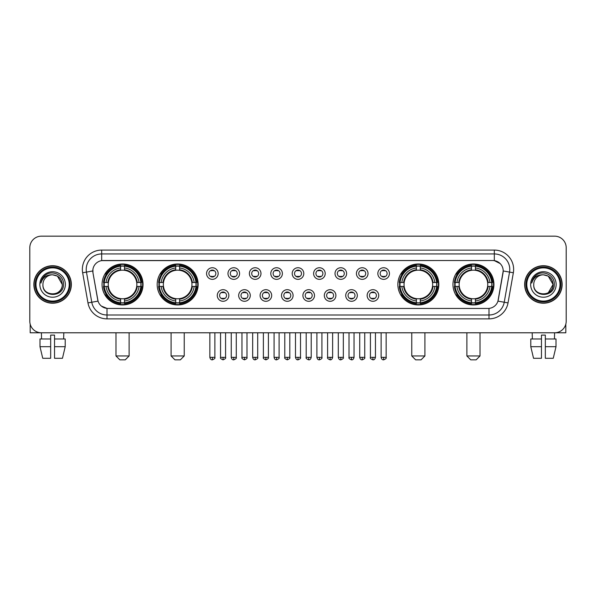 <?xml version="1.0" encoding="UTF-8"?>
<svg xmlns="http://www.w3.org/2000/svg" width="596" height="596" viewBox="0 0 596 596"><rect width="100%" height="100%" fill="white"/><g stroke="black" fill="none" stroke-linecap="round" stroke-linejoin="round"><path stroke-width="0.89" d="M157.173 284.471A20.48 20.48 0 0 0 177.66 304.958A20.48 20.48 0 0 0 198.14 284.471A20.48 20.48 0 0 0 177.66 263.991A20.48 20.48 0 0 0 157.173 284.471M397.86 284.471A20.48 20.48 0 0 0 418.34 304.958A20.48 20.48 0 0 0 438.827 284.471A20.48 20.48 0 0 0 418.34 263.991A20.48 20.48 0 0 0 397.86 284.471M452.967 284.471A20.48 20.48 0 0 0 473.447 304.958A20.48 20.48 0 0 0 493.935 284.471A20.48 20.48 0 0 0 473.447 263.991A20.48 20.48 0 0 0 452.967 284.471M102.065 284.471A20.48 20.48 0 0 0 122.552 304.958A20.48 20.48 0 0 0 143.033 284.471A20.48 20.48 0 0 0 122.552 263.991A20.48 20.48 0 0 0 102.065 284.471M228.864 295.489A5.796 5.796 0 0 1 223.068 301.285A5.796 5.796 0 0 1 217.272 295.489A5.796 5.796 0 0 1 223.068 289.693A5.796 5.796 0 0 1 228.864 295.489M219.589 295.489A3.479 3.479 0 0 0 223.068 298.969A3.479 3.479 0 0 0 226.547 295.489A3.479 3.479 0 0 0 223.068 292.01A3.479 3.479 0 0 0 219.589 295.489M250.275 295.489A5.796 5.796 0 0 1 244.479 301.285A5.796 5.796 0 0 1 238.676 295.489A5.796 5.796 0 0 1 244.479 289.693A5.796 5.796 0 0 1 250.275 295.489M241 295.489A3.479 3.479 0 0 0 244.479 298.969A3.479 3.479 0 0 0 247.951 295.489A3.479 3.479 0 0 0 244.479 292.01A3.479 3.479 0 0 0 241 295.489M271.679 295.489A5.796 5.796 0 0 1 265.883 301.285A5.796 5.796 0 0 1 260.087 295.489A5.796 5.796 0 0 1 265.883 289.693A5.796 5.796 0 0 1 271.679 295.489M262.404 295.489A3.479 3.479 0 0 0 265.883 298.969A3.479 3.479 0 0 0 269.362 295.489A3.479 3.479 0 0 0 265.883 292.01A3.479 3.479 0 0 0 262.404 295.489M293.09 295.489A5.796 5.796 0 0 1 287.294 301.285A5.796 5.796 0 0 1 281.498 295.489A5.796 5.796 0 0 1 287.294 289.693A5.796 5.796 0 0 1 293.09 295.489M283.815 295.489A3.479 3.479 0 0 0 287.294 298.969A3.479 3.479 0 0 0 290.774 295.489A3.479 3.479 0 0 0 287.294 292.01A3.479 3.479 0 0 0 283.815 295.489M314.502 295.489A5.796 5.796 0 0 1 308.706 301.285A5.796 5.796 0 0 1 302.91 295.489A5.796 5.796 0 0 1 308.706 289.693A5.796 5.796 0 0 1 314.502 295.489M305.226 295.489A3.479 3.479 0 0 0 308.706 298.969A3.479 3.479 0 0 0 312.185 295.489A3.479 3.479 0 0 0 308.706 292.01A3.479 3.479 0 0 0 305.226 295.489M335.913 295.489A5.796 5.796 0 0 1 330.117 301.285A5.796 5.796 0 0 1 324.321 295.489A5.796 5.796 0 0 1 330.117 289.693A5.796 5.796 0 0 1 335.913 295.489M326.638 295.489A3.479 3.479 0 0 0 330.117 298.969A3.479 3.479 0 0 0 333.596 295.489A3.479 3.479 0 0 0 330.117 292.01A3.479 3.479 0 0 0 326.638 295.489M357.324 295.489A5.796 5.796 0 0 1 351.521 301.285A5.796 5.796 0 0 1 345.725 295.489A5.796 5.796 0 0 1 351.521 289.693A5.796 5.796 0 0 1 357.324 295.489M348.049 295.489A3.479 3.479 0 0 0 351.521 298.969A3.479 3.479 0 0 0 355 295.489A3.479 3.479 0 0 0 351.521 292.01A3.479 3.479 0 0 0 348.049 295.489M378.728 295.489A5.796 5.796 0 0 1 372.932 301.285A5.796 5.796 0 0 1 367.136 295.489A5.796 5.796 0 0 1 372.932 289.693A5.796 5.796 0 0 1 378.728 295.489M369.453 295.489A3.479 3.479 0 0 0 372.932 298.969A3.479 3.479 0 0 0 376.411 295.489A3.479 3.479 0 0 0 372.932 292.01A3.479 3.479 0 0 0 369.453 295.489M218.158 273.534A5.796 5.796 0 0 1 212.362 279.338A5.796 5.796 0 0 1 206.566 273.534A5.796 5.796 0 0 1 212.362 267.738A5.796 5.796 0 0 1 218.158 273.534M208.883 273.534A3.479 3.479 0 0 0 212.362 277.013A3.479 3.479 0 0 0 215.841 273.534A3.479 3.479 0 0 0 212.362 270.062A3.479 3.479 0 0 0 208.883 273.534M239.57 273.534A5.796 5.796 0 0 1 233.774 279.338A5.796 5.796 0 0 1 227.977 273.534A5.796 5.796 0 0 1 233.774 267.738A5.796 5.796 0 0 1 239.57 273.534M230.294 273.534A3.479 3.479 0 0 0 233.774 277.013A3.479 3.479 0 0 0 237.253 273.534A3.479 3.479 0 0 0 233.774 270.062A3.479 3.479 0 0 0 230.294 273.534M260.981 273.534A5.796 5.796 0 0 1 255.177 279.338A5.796 5.796 0 0 1 249.381 273.534A5.796 5.796 0 0 1 255.177 267.738A5.796 5.796 0 0 1 260.981 273.534M251.706 273.534A3.479 3.479 0 0 0 255.177 277.013A3.479 3.479 0 0 0 258.657 273.534A3.479 3.479 0 0 0 255.177 270.062A3.479 3.479 0 0 0 251.706 273.534M282.385 273.534A5.796 5.796 0 0 1 276.589 279.338A5.796 5.796 0 0 1 270.793 273.534A5.796 5.796 0 0 1 276.589 267.738A5.796 5.796 0 0 1 282.385 273.534M273.11 273.534A3.479 3.479 0 0 0 276.589 277.013A3.479 3.479 0 0 0 280.068 273.534A3.479 3.479 0 0 0 276.589 270.062A3.479 3.479 0 0 0 273.11 273.534M303.796 273.534A5.796 5.796 0 0 1 298 279.338A5.796 5.796 0 0 1 292.204 273.534A5.796 5.796 0 0 1 298 267.738A5.796 5.796 0 0 1 303.796 273.534M294.521 273.534A3.479 3.479 0 0 0 298 277.013A3.479 3.479 0 0 0 301.479 273.534A3.479 3.479 0 0 0 298 270.062A3.479 3.479 0 0 0 294.521 273.534M325.207 273.534A5.796 5.796 0 0 1 319.411 279.338A5.796 5.796 0 0 1 313.615 273.534A5.796 5.796 0 0 1 319.411 267.738A5.796 5.796 0 0 1 325.207 273.534M315.932 273.534A3.479 3.479 0 0 0 319.411 277.013A3.479 3.479 0 0 0 322.89 273.534A3.479 3.479 0 0 0 319.411 270.062A3.479 3.479 0 0 0 315.932 273.534M346.619 273.534A5.796 5.796 0 0 1 340.823 279.338A5.796 5.796 0 0 1 335.019 273.534A5.796 5.796 0 0 1 340.823 267.738A5.796 5.796 0 0 1 346.619 273.534M337.343 273.534A3.479 3.479 0 0 0 340.823 277.013A3.479 3.479 0 0 0 344.294 273.534A3.479 3.479 0 0 0 340.823 270.062A3.479 3.479 0 0 0 337.343 273.534M368.023 273.534A5.796 5.796 0 0 1 362.226 279.338A5.796 5.796 0 0 1 356.43 273.534A5.796 5.796 0 0 1 362.226 267.738A5.796 5.796 0 0 1 368.023 273.534M358.747 273.534A3.479 3.479 0 0 0 362.226 277.013A3.479 3.479 0 0 0 365.706 273.534A3.479 3.479 0 0 0 362.226 270.062A3.479 3.479 0 0 0 358.747 273.534M389.434 273.534A5.796 5.796 0 0 1 383.638 279.338A5.796 5.796 0 0 1 377.842 273.534A5.796 5.796 0 0 1 383.638 267.738A5.796 5.796 0 0 1 389.434 273.534M380.159 273.534A3.479 3.479 0 0 0 383.638 277.013A3.479 3.479 0 0 0 387.117 273.534A3.479 3.479 0 0 0 383.638 270.062A3.479 3.479 0 0 0 380.159 273.534M87.97 302.902L82.65 272.759A19.325 19.325 0 0 1 101.678 250.082L494.322 250.082A19.325 19.325 0 0 1 513.35 272.759L508.03 302.902A19.325 19.325 0 0 1 489.003 318.867L106.997 318.867A19.325 19.325 0 0 1 87.97 302.902L91.769 302.232L86.457 272.089A15.459 15.459 0 0 1 101.678 253.941L494.322 253.941A15.459 15.459 0 0 1 509.543 272.089L504.231 302.232A15.459 15.459 0 0 1 489.003 315.001L106.997 315.001A15.459 15.459 0 0 1 91.769 302.232L98.042 301.122L92.954 272.759A10.437 10.437 0 0 1 103.227 260.512L492.773 260.512A10.437 10.437 0 0 1 503.046 272.759L498.278 299.81A10.437 10.437 0 0 1 488.005 308.437L107.995 308.437A10.437 10.437 0 0 1 97.722 299.81L92.954 272.759L92.909 269.399M103.905 286.408A18.744 18.744 0 0 1 103.905 282.541M454.808 286.408A18.744 18.744 0 0 1 454.808 282.541M399.7 286.408A18.744 18.744 0 0 1 399.7 282.541M159.013 286.408A18.744 18.744 0 0 1 159.013 282.541M33.86 284.471A18.744 18.744 0 0 0 52.604 303.215A18.744 18.744 0 0 0 71.341 284.471A18.744 18.744 0 0 0 52.604 265.734A18.744 18.744 0 0 0 33.86 284.471M524.659 284.471A18.744 18.744 0 0 0 543.396 303.215A18.744 18.744 0 0 0 562.14 284.471A18.744 18.744 0 0 0 543.396 265.734A18.744 18.744 0 0 0 524.659 284.471M101.678 250.082L101.678 260.631L492.773 260.512L494.322 260.631L500.148 263.566M488.005 308.437L107.995 308.437M106.997 318.867L106.997 308.385L101.424 306.106M513.35 272.759L503.21 270.971L497.958 301.122L508.03 302.902M566.2 247.757A11.592 11.592 0 0 0 554.608 236.165L41.392 236.165A11.592 11.592 0 0 0 29.8 247.757L29.8 321.184A11.592 11.592 0 0 0 41.392 332.784L554.608 332.784A11.592 11.592 0 0 0 566.2 321.184L566.2 247.757L566.2 321.184M29.8 247.757L29.8 321.184M554.608 236.165L41.392 236.165M41.564 338.968L41.392 332.784L554.608 332.784L554.436 338.968M30.187 324.157L30.187 332.784L75.014 332.784M39.992 338.968L39.992 346.693L42.741 358.285L39.992 346.693L39.992 338.968L50.667 338.968L50.667 335.101L54.534 335.101L54.534 338.968L65.21 338.968L65.21 346.693L62.461 358.285L65.21 346.693L54.534 346.693L54.534 338.968L54.534 358.285L62.461 358.285M63.809 332.784L63.638 338.968M50.667 338.968L50.667 358.285L42.741 358.285M39.992 346.693L50.667 346.693M69.218 284.471A16.621 16.621 0 0 0 52.604 267.857A16.621 16.621 0 0 0 35.983 284.471A16.621 16.621 0 0 0 52.604 301.092A16.621 16.621 0 0 0 69.218 284.471M69.993 284.471A17.388 17.388 0 0 0 52.604 267.082A17.388 17.388 0 0 0 35.209 284.471A17.388 17.388 0 0 0 52.604 301.867A17.388 17.388 0 0 0 69.993 284.471M71.147 284.471A18.55 18.55 0 0 0 52.604 265.928A18.55 18.55 0 0 0 34.054 284.471A18.55 18.55 0 0 0 52.604 303.021A18.55 18.55 0 0 0 71.147 284.471M62.26 284.471C61.686 278.608 58.468 275.382 52.604 274.816L57.432 276.104L62.26 284.471L57.432 276.104L52.604 274.816L57.432 276.104L62.26 284.471L57.432 276.104L52.604 274.816L57.432 276.104L62.26 284.471C62.856 296.935 42.346 296.935 42.942 284.471C42.078 297.881 63.936 297.583 63.481 284.471C64.197 275.27 52.143 269.422 45.192 275.352C42.77 277.378 41.347 279.949 40.93 283.07C42.756 277.311 46.644 274.562 52.604 274.816L57.432 276.104L62.26 284.471C62.856 296.935 42.346 296.935 42.942 284.471C42.346 296.935 62.856 296.935 62.26 284.471C62.856 296.935 42.346 296.935 42.942 284.471C42.346 296.935 62.856 296.935 62.26 284.471C62.856 296.935 42.346 296.935 42.942 284.471C42.346 296.935 62.856 296.935 62.26 284.471C62.856 296.935 42.346 296.935 42.942 284.471C42.346 296.935 62.856 296.935 62.26 284.471C62.856 296.935 42.346 296.935 42.942 284.471C42.346 296.935 62.856 296.935 62.26 284.471C62.856 296.935 42.346 296.935 42.942 284.471C42.346 296.935 62.856 296.935 62.26 284.471C62.856 296.935 42.346 296.935 42.942 284.471A9.663 9.663 0 0 1 52.604 274.816L57.432 276.104L62.26 284.471C62.647 291.973 53.007 296.957 47.121 292.435M39.85 284.471A12.754 12.754 0 0 0 52.604 297.225A12.754 12.754 0 0 0 65.351 284.471A12.754 12.754 0 0 0 52.604 271.724A12.754 12.754 0 0 0 39.85 284.471M45.192 275.352L42.338 278.742M42.167 279.07L42.42 278.6L42.167 279.07M125.257 359.835L119.841 359.835L115.982 355.968L129.116 355.968L125.257 359.835M124.482 302.768L124.482 303.543A19.169 19.169 0 0 0 141.617 286.408L140.842 286.408A18.394 18.394 0 0 1 124.482 302.768L124.482 300.98A16.621 16.621 0 0 0 139.054 286.408L136.715 286.408A14.297 14.297 0 0 0 124.482 270.308L124.482 266.181A18.394 18.394 0 0 1 140.842 282.541L141.617 282.541A19.169 19.169 0 0 0 124.482 265.406L124.482 266.181M104.255 286.408L103.481 286.408A19.169 19.169 0 0 0 120.615 303.543L120.615 302.768A18.394 18.394 0 0 1 104.255 286.408L106.043 286.408A16.621 16.621 0 0 0 120.615 300.98L120.615 298.641A14.297 14.297 0 0 0 136.715 286.408L137.289 286.408A14.863 14.863 0 0 1 124.482 299.214L124.482 300.98M120.615 266.181L120.615 265.406A19.169 19.169 0 0 0 103.481 282.541L104.255 282.541A18.394 18.394 0 0 1 120.615 266.181L120.615 267.969A16.621 16.621 0 0 0 106.043 282.541L108.383 282.541A14.297 14.297 0 0 0 120.615 298.641L120.615 299.214A14.863 14.863 0 0 1 107.809 286.408L106.043 286.408M104.293 286.408A18.357 18.357 0 0 1 104.293 282.541M124.482 266.218A18.357 18.357 0 0 0 120.615 266.218M140.805 282.541A18.357 18.357 0 0 1 140.805 286.408M140.842 282.541L139.054 282.541A16.621 16.621 0 0 0 124.482 267.969M139.054 286.408L140.842 286.408M120.615 300.98L120.615 302.768M136.715 282.541L139.054 282.541M124.482 298.663L124.482 299.214M120.615 298.641A14.297 14.297 0 0 1 108.383 286.408L107.809 286.408M124.482 302.731A18.357 18.357 0 0 1 120.615 302.731M106.043 282.541L104.255 282.541M120.615 270.279L120.615 267.969M124.482 270.308A14.297 14.297 0 0 0 108.383 282.541L107.809 282.541A14.863 14.863 0 0 1 120.615 269.735M124.482 270.286L124.482 269.735A14.863 14.863 0 0 1 137.289 282.541M106.468 274.041L105.373 274.041A20.093 20.093 0 0 1 142.645 284.471A20.093 20.093 0 0 1 105.373 294.908L106.468 294.908M180.364 359.835L174.956 359.835L171.089 355.968L184.231 355.968L180.364 359.835M179.59 302.768L179.59 303.543A19.169 19.169 0 0 0 196.725 286.408L195.95 286.408A18.394 18.394 0 0 1 179.59 302.768L179.59 300.98A16.621 16.621 0 0 0 194.162 286.408L191.823 286.408A14.297 14.297 0 0 0 179.59 270.308L179.59 266.181A18.394 18.394 0 0 1 195.95 282.541L196.725 282.541A19.169 19.169 0 0 0 179.59 265.406L179.59 266.181M159.363 286.408L158.588 286.408A19.169 19.169 0 0 0 175.723 303.543L175.723 302.768A18.394 18.394 0 0 1 159.363 286.408L161.151 286.408A16.621 16.621 0 0 0 175.723 300.98L175.723 298.641A14.297 14.297 0 0 0 191.823 286.408L192.396 286.408A14.863 14.863 0 0 1 179.59 299.214L179.59 300.98M175.723 266.181L175.723 265.406A19.169 19.169 0 0 0 158.588 282.541L159.363 282.541A18.394 18.394 0 0 1 175.723 266.181L175.723 267.969A16.621 16.621 0 0 0 161.151 282.541L163.49 282.541A14.297 14.297 0 0 0 175.723 298.641L175.723 299.214A14.863 14.863 0 0 1 162.917 286.408L161.151 286.408M159.4 286.408A18.357 18.357 0 0 1 159.4 282.541M179.59 266.218A18.357 18.357 0 0 0 175.723 266.218M195.913 282.541A18.357 18.357 0 0 1 195.913 286.408M195.95 282.541L194.162 282.541A16.621 16.621 0 0 0 179.59 267.969M194.162 286.408L195.95 286.408M175.723 300.98L175.723 302.768M191.823 282.541L194.162 282.541M179.59 298.663L179.59 299.214M175.723 298.641A14.297 14.297 0 0 1 163.49 286.408L162.917 286.408M179.59 302.731A18.357 18.357 0 0 1 175.723 302.731M161.151 282.541L159.363 282.541M175.723 270.279L175.723 267.969M179.59 270.308A14.297 14.297 0 0 0 163.49 282.541L162.917 282.541A14.863 14.863 0 0 1 175.723 269.735M179.59 270.286L179.59 269.735A14.863 14.863 0 0 1 192.396 282.541M161.576 274.041L160.48 274.041A20.093 20.093 0 0 1 197.753 284.471A20.093 20.093 0 0 1 160.48 294.908L161.576 294.908M421.044 359.835L415.635 359.835L411.769 355.968L424.911 355.968L421.044 359.835M420.277 302.768L420.277 303.543A19.169 19.169 0 0 0 437.412 286.408L436.637 286.408A18.394 18.394 0 0 1 420.277 302.768L420.277 300.98A16.621 16.621 0 0 0 434.849 286.408L432.51 286.408A14.297 14.297 0 0 0 420.277 270.308L420.277 266.181A18.394 18.394 0 0 1 436.637 282.541L437.412 282.541A19.169 19.169 0 0 0 420.277 265.406L420.277 266.181M400.05 286.408L399.275 286.408A19.169 19.169 0 0 0 416.41 303.543L416.41 302.768A18.394 18.394 0 0 1 400.05 286.408L401.838 286.408A16.621 16.621 0 0 0 416.41 300.98L416.41 298.641A14.297 14.297 0 0 0 432.51 286.408L433.083 286.408A14.863 14.863 0 0 1 420.277 299.214L420.277 300.98M416.41 266.181L416.41 265.406A19.169 19.169 0 0 0 399.275 282.541L400.05 282.541A18.394 18.394 0 0 1 416.41 266.181L416.41 267.969A16.621 16.621 0 0 0 401.838 282.541L404.177 282.541A14.297 14.297 0 0 0 416.41 298.641L416.41 299.214A14.863 14.863 0 0 1 403.604 286.408L401.838 286.408M400.087 286.408A18.357 18.357 0 0 1 400.087 282.541M420.277 266.218A18.357 18.357 0 0 0 416.41 266.218M436.6 282.541A18.357 18.357 0 0 1 436.6 286.408M436.637 282.541L434.849 282.541A16.621 16.621 0 0 0 420.277 267.969M434.849 286.408L436.637 286.408M416.41 300.98L416.41 302.768M432.51 282.541L434.849 282.541M420.277 298.663L420.277 299.214M416.41 298.641A14.297 14.297 0 0 1 404.177 286.408L403.604 286.408M420.277 302.731A18.357 18.357 0 0 1 416.41 302.731M401.838 282.541L400.05 282.541M416.41 270.279L416.41 267.969M420.277 270.308A14.297 14.297 0 0 0 404.177 282.541L403.604 282.541A14.863 14.863 0 0 1 416.41 269.735M420.277 270.286L420.277 269.735A14.863 14.863 0 0 1 433.083 282.541M402.263 274.041L401.168 274.041A20.093 20.093 0 0 1 438.44 284.471A20.093 20.093 0 0 1 401.168 294.908L402.263 294.908M476.159 359.835L470.743 359.835L466.884 355.968L480.018 355.968L476.159 359.835M475.385 302.768L475.385 303.543A19.169 19.169 0 0 0 492.519 286.408L491.745 286.408A18.394 18.394 0 0 1 475.385 302.768L475.385 300.98A16.621 16.621 0 0 0 489.957 286.408L487.617 286.408A14.297 14.297 0 0 0 475.385 270.308L475.385 266.181A18.394 18.394 0 0 1 491.745 282.541L492.519 282.541A19.169 19.169 0 0 0 475.385 265.406L475.385 266.181M455.158 286.408L454.383 286.408A19.169 19.169 0 0 0 471.518 303.543L471.518 302.768A18.394 18.394 0 0 1 455.158 286.408L456.946 286.408A16.621 16.621 0 0 0 471.518 300.98L471.518 298.641A14.297 14.297 0 0 0 487.617 286.408L488.191 286.408A14.863 14.863 0 0 1 475.385 299.214L475.385 300.98M471.518 266.181L471.518 265.406A19.169 19.169 0 0 0 454.383 282.541L455.158 282.541A18.394 18.394 0 0 1 471.518 266.181L471.518 267.969A16.621 16.621 0 0 0 456.946 282.541L459.285 282.541A14.297 14.297 0 0 0 471.518 298.641L471.518 299.214A14.863 14.863 0 0 1 458.711 286.408L456.946 286.408M455.195 286.408A18.357 18.357 0 0 1 455.195 282.541M475.385 266.218A18.357 18.357 0 0 0 471.518 266.218M491.707 282.541A18.357 18.357 0 0 1 491.707 286.408M491.745 282.541L489.957 282.541A16.621 16.621 0 0 0 475.385 267.969M489.957 286.408L491.745 286.408M471.518 300.98L471.518 302.768M487.617 282.541L489.957 282.541M475.385 298.663L475.385 299.214M471.518 298.641A14.297 14.297 0 0 1 459.285 286.408L458.711 286.408M475.385 302.731A18.357 18.357 0 0 1 471.518 302.731M456.946 282.541L455.158 282.541M471.518 270.279L471.518 267.969M475.385 270.308A14.297 14.297 0 0 0 459.285 282.541L458.711 282.541A14.863 14.863 0 0 1 471.518 269.735M475.385 270.286L475.385 269.735A14.863 14.863 0 0 1 488.191 282.541M457.37 274.041L456.275 274.041A20.093 20.093 0 0 1 493.548 284.471A20.093 20.093 0 0 1 456.275 294.908L457.37 294.908M211.2 276.82L211.2 276.268A2.965 2.965 0 0 0 213.524 276.268L213.524 276.82M213.524 270.256L213.524 270.808A2.965 2.965 0 0 0 211.2 270.808L211.2 270.256M232.611 276.82L232.611 276.268A2.965 2.965 0 0 0 234.928 276.268L234.928 276.82M234.928 270.256L234.928 270.808A2.965 2.965 0 0 0 232.611 270.808L232.611 270.256M254.023 276.82L254.023 276.268A2.965 2.965 0 0 0 256.34 276.268L256.34 276.82M256.34 270.256L256.34 270.808A2.965 2.965 0 0 0 254.023 270.808L254.023 270.256M275.434 276.82L275.434 276.268A2.965 2.965 0 0 0 277.751 276.268L277.751 276.82M277.751 270.256L277.751 270.808A2.965 2.965 0 0 0 275.434 270.808L275.434 270.256M296.838 276.82L296.838 276.268A2.965 2.965 0 0 0 299.162 276.268L299.162 276.82M299.162 270.256L299.162 270.808A2.965 2.965 0 0 0 296.838 270.808L296.838 270.256M318.249 276.82L318.249 276.268A2.965 2.965 0 0 0 320.566 276.268L320.566 276.82M320.566 270.256L320.566 270.808A2.965 2.965 0 0 0 318.249 270.808L318.249 270.256M339.66 276.82L339.66 276.268A2.965 2.965 0 0 0 341.977 276.268L341.977 276.82M341.977 270.256L341.977 270.808A2.965 2.965 0 0 0 339.66 270.808L339.66 270.256M361.072 276.82L361.072 276.268A2.965 2.965 0 0 0 363.389 276.268L363.389 276.82M363.389 270.256L363.389 270.808A2.965 2.965 0 0 0 361.072 270.808L361.072 270.256M382.476 276.82L382.476 276.268A2.965 2.965 0 0 0 384.8 276.268L384.8 276.82M384.8 270.256L384.8 270.808A2.965 2.965 0 0 0 382.476 270.808L382.476 270.256M221.906 298.767L221.906 298.216A2.965 2.965 0 0 0 224.223 298.216L224.223 298.767M224.223 292.211L224.223 292.763A2.965 2.965 0 0 0 221.906 292.763L221.906 292.211M243.317 298.767L243.317 298.216A2.965 2.965 0 0 0 245.634 298.216L245.634 298.767M245.634 292.211L245.634 292.763A2.965 2.965 0 0 0 243.317 292.763L243.317 292.211M264.728 298.767L264.728 298.216A2.965 2.965 0 0 0 267.045 298.216L267.045 298.767M267.045 292.211L267.045 292.763A2.965 2.965 0 0 0 264.728 292.763L264.728 292.211M286.132 298.767L286.132 298.216A2.965 2.965 0 0 0 288.457 298.216L288.457 298.767M288.457 292.211L288.457 292.763A2.965 2.965 0 0 0 286.132 292.763L286.132 292.211M307.543 298.767L307.543 298.216A2.965 2.965 0 0 0 309.868 298.216L309.868 298.767M309.868 292.211L309.868 292.763A2.965 2.965 0 0 0 307.543 292.763L307.543 292.211M328.955 298.767L328.955 298.216A2.965 2.965 0 0 0 331.272 298.216L331.272 298.767M331.272 292.211L331.272 292.763A2.965 2.965 0 0 0 328.955 292.763L328.955 292.211M350.366 298.767L350.366 298.216A2.965 2.965 0 0 0 352.683 298.216L352.683 298.767M352.683 292.211L352.683 292.763A2.965 2.965 0 0 0 350.366 292.763L350.366 292.211M371.777 298.767L371.777 298.216A2.965 2.965 0 0 0 374.094 298.216L374.094 298.767M374.094 292.211L374.094 292.763A2.965 2.965 0 0 0 371.777 292.763L371.777 292.211M565.813 324.157L565.813 332.784L520.986 332.784M541.466 338.968L541.466 346.693L530.79 346.693L533.539 358.285L530.79 346.693L530.79 338.968L541.466 338.968L541.466 335.101L545.333 335.101L545.333 338.968L556.008 338.968L556.008 346.693L553.259 358.285L556.008 346.693L545.333 346.693L545.333 338.968M541.466 346.693L541.466 358.285L533.539 358.285M553.259 358.285L545.333 358.285L545.333 346.693M532.191 332.784L532.362 338.968M560.017 284.471A16.621 16.621 0 0 0 543.396 267.857A16.621 16.621 0 0 0 526.782 284.471A16.621 16.621 0 0 0 543.396 301.092A16.621 16.621 0 0 0 560.017 284.471M560.791 284.471A17.388 17.388 0 0 0 543.396 267.082A17.388 17.388 0 0 0 526.007 284.471A17.388 17.388 0 0 0 543.396 301.867A17.388 17.388 0 0 0 560.791 284.471M561.946 284.471A18.55 18.55 0 0 0 543.396 265.928A18.55 18.55 0 0 0 524.852 284.471A18.55 18.55 0 0 0 543.396 303.021A18.55 18.55 0 0 0 561.946 284.471M552.492 281.2L553.058 284.471L548.231 276.104L543.396 274.816L548.231 276.104L553.058 284.471L548.231 276.104L543.396 274.816L548.231 276.104L553.058 284.471L548.231 276.104L543.396 274.816L548.231 276.104L553.058 284.471C553.654 296.935 533.144 296.935 533.74 284.471C532.876 297.881 554.734 297.583 554.28 284.471C554.995 275.27 542.941 269.422 535.99 275.352C533.569 277.378 532.146 279.949 531.729 283.07C533.554 277.311 537.443 274.562 543.396 274.816L548.231 276.104L553.058 284.471C553.654 296.935 533.144 296.935 533.74 284.471C533.144 296.935 553.654 296.935 553.058 284.471L548.231 292.845L553.058 284.471C553.654 296.935 533.144 296.935 533.74 284.471C533.144 296.935 553.654 296.935 553.058 284.471C553.654 296.935 533.144 296.935 533.74 284.471C533.144 296.935 553.654 296.935 553.058 284.471C553.654 296.935 533.144 296.935 533.74 284.471C533.144 296.935 553.654 296.935 553.058 284.471C553.654 296.935 533.144 296.935 533.74 284.471C533.144 296.935 553.654 296.935 553.058 284.471C553.654 296.935 533.144 296.935 533.74 284.471A9.663 9.663 0 0 1 543.396 274.816L548.231 276.104L553.058 284.471C553.446 291.973 543.805 296.957 537.92 292.435M543.396 274.816C549.266 275.382 552.485 278.608 553.058 284.471M530.649 284.471A12.754 12.754 0 0 0 543.396 297.225A12.754 12.754 0 0 0 556.15 284.471A12.754 12.754 0 0 0 543.396 271.724A12.754 12.754 0 0 0 530.649 284.471M535.99 275.352L533.137 278.742M532.966 279.07L533.219 278.6M494.322 250.082L494.322 260.631M82.65 272.759L86.457 272.089A15.459 15.459 0 0 1 86.219 269.399M86.457 272.089L92.79 270.971M489.003 308.385L489.003 318.867M124.482 298.641A14.297 14.297 0 0 0 136.715 286.408M120.615 302.902A18.528 18.528 0 0 0 124.482 302.902M140.976 286.408A18.528 18.528 0 0 0 140.976 282.541M124.482 266.047A18.528 18.528 0 0 0 120.615 266.047M179.59 298.641A14.297 14.297 0 0 0 191.823 286.408M175.723 302.902A18.528 18.528 0 0 0 179.59 302.902M196.084 286.408A18.528 18.528 0 0 0 196.084 282.541M179.59 266.047A18.528 18.528 0 0 0 175.723 266.047M420.277 298.641A14.297 14.297 0 0 0 432.51 286.408M416.41 302.902A18.528 18.528 0 0 0 420.277 302.902M436.771 286.408A18.528 18.528 0 0 0 436.771 282.541M420.277 266.047A18.528 18.528 0 0 0 416.41 266.047M475.385 298.641A14.297 14.297 0 0 0 487.617 286.408M471.518 302.902A18.528 18.528 0 0 0 475.385 302.902M491.879 286.408A18.528 18.528 0 0 0 491.879 282.541M475.385 266.047A18.528 18.528 0 0 0 471.518 266.047M212.362 357.324L209.852 357.324C210.291 359.112 211.126 359.947 212.362 359.835L212.362 357.324L214.873 357.324L214.873 332.784M233.774 357.324L231.255 357.324C231.695 359.112 232.537 359.947 233.774 359.835L233.774 357.324L236.284 357.324L236.284 332.784M255.177 357.324L252.667 357.324C253.106 359.112 253.948 359.947 255.177 359.835L255.177 357.324L257.695 357.324L257.695 332.784M276.589 357.324L274.078 357.324C274.518 359.112 275.352 359.947 276.589 359.835L276.589 357.324L279.099 357.324L279.099 332.784M298 357.324L295.489 357.324C295.929 359.112 296.763 359.947 298 359.835L298 357.324L300.511 357.324L300.511 332.784M319.411 357.324L316.901 357.324C317.333 359.112 318.175 359.947 319.411 359.835L319.411 357.324L321.922 357.324L321.922 332.784M340.823 357.324L338.305 357.324C338.744 359.112 339.586 359.947 340.823 359.835L340.823 357.324L343.333 357.324L343.333 332.784M362.226 357.324L359.716 357.324C360.155 359.112 360.99 359.947 362.226 359.835L362.226 357.324L364.745 357.324L364.745 332.784M383.638 357.324L381.127 357.324C381.567 359.112 382.401 359.947 383.638 359.835L383.638 357.324L386.148 357.324L386.148 332.784M223.068 357.324L220.557 357.324C220.043 358.121 220.885 358.963 223.068 359.835L223.068 357.324L225.579 357.324L225.579 332.784M244.479 357.324L241.961 357.324C241.455 358.121 242.289 358.963 244.479 359.835L244.479 357.324L246.99 357.324L246.99 332.784M265.883 357.324L263.372 357.324C262.866 358.121 263.7 358.963 265.883 359.835L265.883 357.324L268.401 357.324L268.401 332.784M287.294 357.324L284.784 357.324C284.277 358.121 285.111 358.963 287.294 359.835L287.294 357.324L289.805 357.324L289.805 332.784M308.706 357.324L306.195 357.324C305.681 358.121 306.523 358.963 308.706 359.835L308.706 357.324L311.216 357.324L311.216 332.784M330.117 357.324L327.599 357.324C327.092 358.121 327.927 358.963 330.117 359.835L330.117 357.324L332.628 357.324L332.628 332.784M351.521 357.324L349.01 357.324C348.504 358.121 349.338 358.963 351.521 359.835L351.521 357.324L354.039 357.324L354.039 332.784M372.932 357.324L370.421 357.324C369.915 358.121 370.749 358.963 372.932 359.835L372.932 357.324L375.443 357.324L375.443 332.784M129.116 332.784L129.116 355.968M115.982 332.784L115.982 355.968M184.231 332.784L184.231 355.968M171.089 332.784L171.089 355.968M424.911 332.784L424.911 355.968M411.769 332.784L411.769 355.968M480.018 332.784L480.018 355.968M466.884 332.784L466.884 355.968M209.852 357.324L209.852 332.784M214.873 357.324C215.38 358.121 214.545 358.963 212.362 359.835M231.255 357.324L231.255 332.784M236.284 357.324C236.791 358.121 235.956 358.963 233.774 359.835M252.667 357.324L252.667 332.784M257.695 357.324C258.202 358.121 257.368 358.963 255.177 359.835M274.078 357.324L274.078 332.784M279.099 357.324C279.613 358.121 278.772 358.963 276.589 359.835M295.489 357.324L295.489 332.784M300.511 357.324C301.025 358.121 300.183 358.963 298 359.835M316.901 357.324L316.901 332.784M321.922 357.324C322.429 358.121 321.594 358.963 319.411 359.835M338.305 357.324L338.305 332.784M343.333 357.324C343.84 358.121 343.005 358.963 340.823 359.835M359.716 357.324L359.716 332.784M364.745 357.324C365.251 358.121 364.417 358.963 362.226 359.835M381.127 357.324L381.127 332.784M386.148 357.324C386.662 358.121 385.821 358.963 383.638 359.835M220.557 357.324L220.557 332.784M225.579 357.324C226.085 358.121 225.251 358.963 223.068 359.835M241.961 357.324L241.961 332.784M246.99 357.324C247.496 358.121 246.662 358.963 244.479 359.835M263.372 357.324L263.372 332.784M268.401 357.324C268.908 358.121 268.073 358.963 265.883 359.835M284.784 357.324L284.784 332.784M289.805 357.324C290.319 358.121 289.477 358.963 287.294 359.835M306.195 357.324L306.195 332.784M311.216 357.324C310.777 359.112 309.942 359.947 308.706 359.835M327.599 357.324L327.599 332.784M332.628 357.324C332.188 359.112 331.354 359.947 330.117 359.835M349.01 357.324L349.01 332.784M354.039 357.324C353.599 359.112 352.757 359.947 351.521 359.835M370.421 357.324L370.421 332.784M375.443 357.324C375.011 359.112 374.169 359.947 372.932 359.835"/></g></svg>

